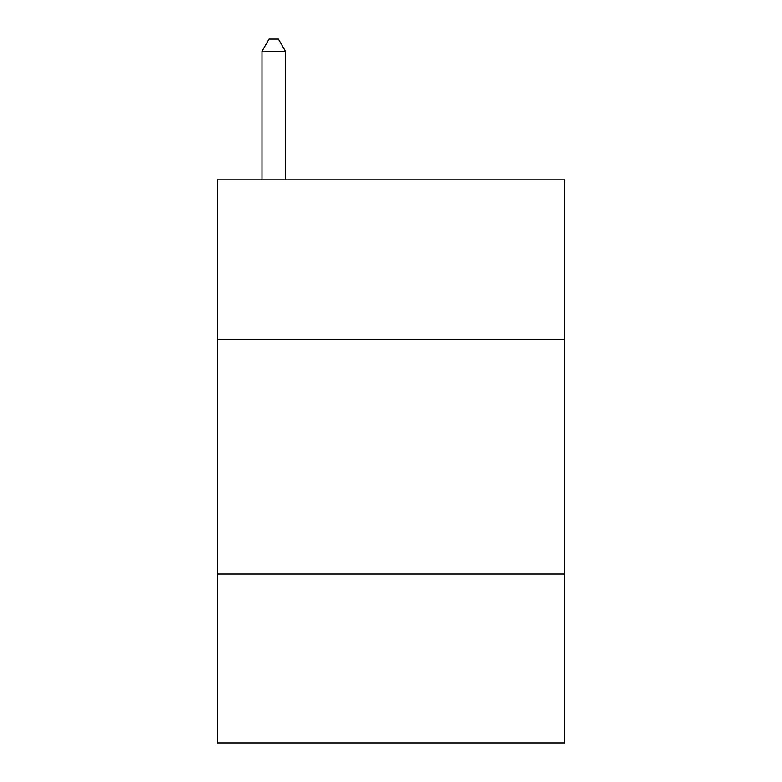 <?xml version="1.0" encoding="UTF-8"?>
<svg xmlns="http://www.w3.org/2000/svg" width="782" height="782" viewBox="0 0 782 782"><rect width="100%" height="100%" fill="white"/><g stroke="black" fill="none" stroke-linecap="round" stroke-linejoin="round"><path stroke-width="1.17" d="M564.604 339.388L564.604 179.86L217.396 179.86L217.396 339.388L564.604 339.388L564.604 742.9L217.396 742.9L217.396 339.388M564.604 573.988L217.396 573.988M285.43 179.86L285.43 51.299L261.97 51.299L261.97 179.86M261.97 51.299L269.008 39.1L278.392 39.1L285.43 51.299"/></g></svg>
